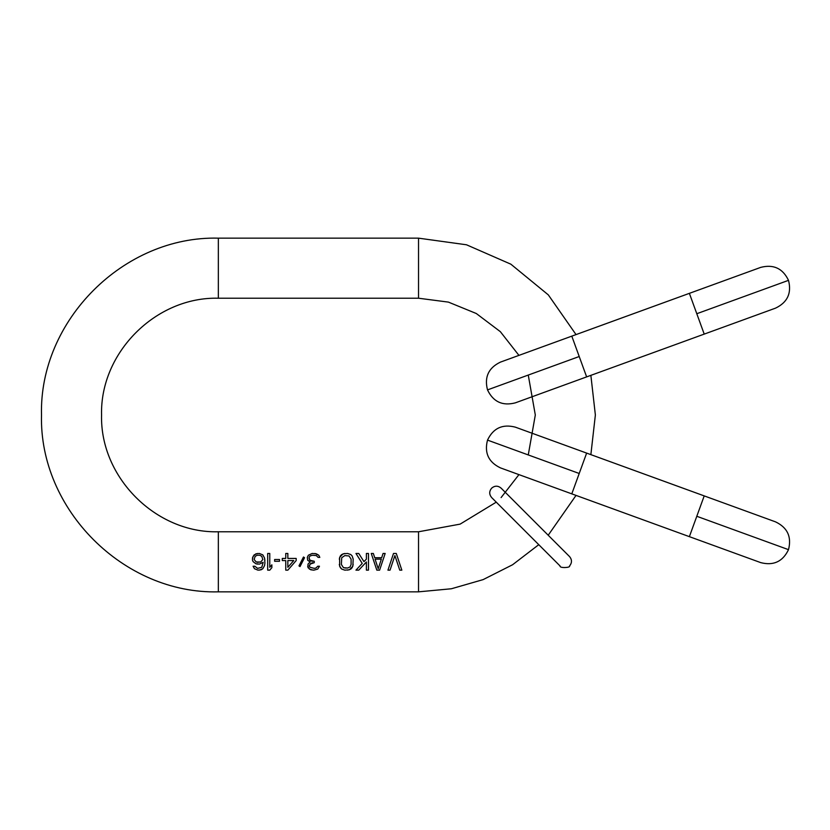 <?xml version="1.0" encoding="UTF-8"?>
<svg xmlns="http://www.w3.org/2000/svg" width="830" height="830" viewBox="0 0 830 830"><rect width="100%" height="100%" fill="white"/><g stroke="black" fill="none" stroke-linecap="round" stroke-linejoin="round"><path stroke-width="1.25" d="M287.844 567.305L287.844 560.561L293.758 560.561L287.844 567.305M287.844 570.148L296.186 560.561L296.186 558.434L287.844 558.434L287.844 553.465L285.759 553.465L285.759 558.434L282.283 558.434L282.283 560.561L285.759 560.561L285.759 570.148L287.844 570.148L296.186 560.561M518.937 355.375L500.345 331.668L476.296 313.512L448.408 302.11L418.528 298.219L218.342 298.219C155.936 296.611 99.953 352.594 101.561 415C99.953 477.406 155.936 533.389 218.342 531.781L418.528 531.781L460.121 524.124L496.257 502.16M538.763 544.677L512.577 564.753L483.112 579.62L451.396 588.761L418.528 591.842L218.342 591.842C123.846 594.27 39.062 509.496 41.5 415C39.062 320.505 123.846 235.73 218.342 238.158L418.528 238.158L466.502 244.788L510.865 264.189L548.319 294.889L576.03 334.594L689.377 293.343L704.214 334.106L586.634 376.893L579.216 356.516L487.511 389.893L579.216 356.516L571.797 336.14L500.469 362.098C488.528 367.815 484.212 377.079 487.511 389.893C493.217 401.834 502.482 406.15 515.306 402.861L586.634 376.893M396.284 553.465L393.503 553.465L387.942 570.148L390.027 570.148L394.893 555.592L399.759 570.148L401.845 570.148L396.284 553.465L401.845 570.148M371.259 553.465L376.82 570.148L379.601 570.148L385.162 553.465L383.076 553.465L381.686 557.729L374.735 557.729L373.344 553.465L371.259 553.465L376.82 570.148M368.479 553.465L366.393 553.465L366.393 559.15L363.965 561.63L358.747 553.465L355.966 553.465L362.222 563.404L355.966 570.148L358.747 570.148L366.393 561.983L366.393 570.148L368.479 570.148L368.479 553.465M344.844 570.148L349.368 569.795L352.843 566.247L353.186 559.15L352.148 555.955L350.758 554.533L347.625 553.465L343.112 553.817L339.636 557.376L339.636 566.247L341.721 569.09L344.844 570.148L341.721 569.09L340.331 567.668L339.283 564.473M312.173 553.465L308.355 555.239L307.308 557.376L307.66 560.209L310.088 561.983L308.003 564.12L308.003 567.668L310.783 569.795L313.916 570.148L317.734 569.09L319.477 566.247L317.734 566.247L316.002 568.021L314.259 568.374L310.088 567.305L309.393 566.247L310.088 564.12L314.259 562.699L314.259 561.277L309.746 560.209L309.05 557.376L310.088 555.955L312.526 555.239L316.344 555.592L318.087 557.376L319.82 557.376L318.782 555.239L316.344 553.817L312.173 553.465L308.355 555.239L307.308 557.376M303.49 557.013L298.966 565.894L300.014 566.6L304.527 557.729L303.49 557.013L298.966 565.894L300.014 566.6L304.527 557.729L303.49 557.013M279.502 559.503L274.637 559.503L274.637 561.277L279.502 561.277L279.502 559.503M269.771 553.465L267.685 553.465L267.685 570.148L269.771 570.148L271.856 567.668L271.856 564.825L269.771 567.305L269.771 553.465M252.403 559.856L253.098 561.63L255.879 563.757L259.354 564.12L263.172 562.346L261.782 567.305L257.611 568.374L254.831 566.247L253.098 566.247L254.488 568.726L257.964 570.148L261.087 569.795L262.83 568.726L264.562 565.531L264.905 563.051L264.562 558.082L262.83 554.886L259.354 553.465L255.879 553.817L253.098 556.308L252.403 559.856M501.102 497.575L518.937 474.625M528.264 454.944L535.309 415L528.264 375.056M590.867 375.357L595.369 415L590.867 454.643L775.542 521.863C787.473 527.579 791.799 536.844 788.5 549.657C782.783 561.599 773.519 565.915 760.705 562.615L689.377 536.657L696.795 516.281L788.5 549.657L696.795 516.281L704.214 495.894L515.306 427.139C502.482 423.85 493.217 428.166 487.511 440.108C484.212 452.921 488.528 462.186 500.469 467.902L689.377 536.657M576.03 495.406L548.205 535.236M390.027 570.148L394.893 555.592L399.759 570.148M374.735 557.729L373.344 553.465M383.076 553.465L381.686 557.729M378.21 568.726L375.087 559.15L381.344 559.15L378.21 568.726M358.747 570.148L366.393 561.983M366.393 559.15L363.965 561.63L358.747 553.465M347.625 570.148L350.758 569.09L352.148 567.668L353.186 564.473M344.844 553.465L341.721 554.533L340.331 555.955L339.283 559.15M353.186 559.15L352.148 555.955L350.758 554.533L347.625 553.465M347.625 568.021L343.454 567.668L341.369 564.473L341.721 557.729L344.844 555.592L349.015 555.955L351.1 559.15L351.1 564.473L350.063 566.952L347.625 568.021L344.844 568.021M319.82 557.376L318.782 555.239L314.954 553.465M312.869 561.277L310.783 560.924L309.05 558.787M309.393 565.531L310.783 563.404L312.869 562.699M313.916 570.148L317.734 569.09L319.477 566.247M307.66 566.247L309.393 569.09L313.221 570.148M269.771 570.148L271.856 567.668M253.098 561.63L255.879 563.757L257.611 564.12M257.611 553.465L254.136 554.886L252.403 558.082M264.905 560.561L264.562 558.082L262.83 554.886L259.354 553.465M259.354 570.148L262.83 568.726L264.562 565.531L264.905 563.051M253.098 566.247L254.488 568.726L257.964 570.148M259.354 564.12L263.172 562.346M256.221 561.983L254.136 559.503L255.184 556.308L257.269 555.239L259.697 555.239L261.782 556.308L262.83 559.503L260.745 561.983L256.221 561.983L254.136 559.503M262.83 559.503L260.745 561.983L257.269 562.346M218.342 531.781L218.342 591.842M418.528 531.781L418.528 591.842M418.528 238.158L418.528 298.219M218.342 298.219L218.342 238.158M784.018 548.028L788.5 549.657M571.797 493.86L579.216 473.484L487.511 440.108L579.216 473.484L586.634 453.107M696.795 313.719L788.5 280.343L696.795 313.719M491.671 488.133C494.815 485.55 497.959 485.55 501.102 488.133L569.525 556.557C572.109 559.7 572.109 562.854 569.525 565.998C570.801 567.762 559.337 568.332 560.084 565.998L491.671 497.575C489.078 494.431 489.078 491.287 491.671 488.133M571.797 336.14L760.705 267.385C773.519 264.085 782.783 268.401 788.5 280.343C791.799 293.156 787.473 302.421 775.542 308.138L704.214 334.106"/></g></svg>
